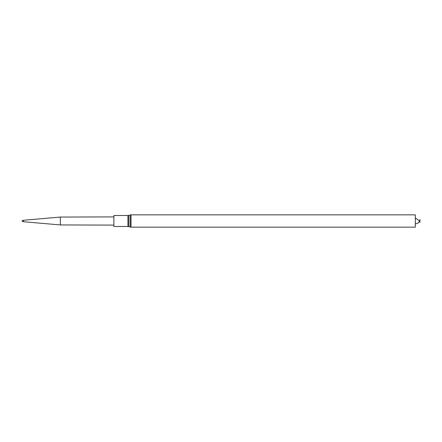 <?xml version="1.0" encoding="UTF-8"?>
<svg xmlns="http://www.w3.org/2000/svg" width="442" height="442" viewBox="0 0 442 442"><rect width="100%" height="100%" fill="white"/><g stroke="black" fill="none" stroke-linecap="round" stroke-linejoin="round"><path stroke-width="0.66" d="M113.898 226.508L113.898 215.492L127.931 215.492L127.931 226.508L113.898 226.508M131.036 214.851L131.036 227.149L415.309 227.149L415.309 214.851L131.036 214.851L130.197 214.967L130.197 227.033L128.771 226.624L128.771 215.376L127.931 215.492M419.9 221C419.9 226.193 419.9 215.806 419.9 221M22.1 221.232L22.1 220.768L22.1 221.232L23.481 221.735L60.35 224.939L113.898 225.1M60.35 224.939L60.35 217.061L113.898 216.9M23.481 221.735L23.481 220.265L60.35 217.061M128.771 226.624L127.931 226.508M128.771 215.376L130.197 214.967M131.036 227.149L130.197 227.033M415.309 224.028L418.237 222.972L419.629 221L415.309 217.972M22.1 220.768L23.481 220.265"/></g></svg>

